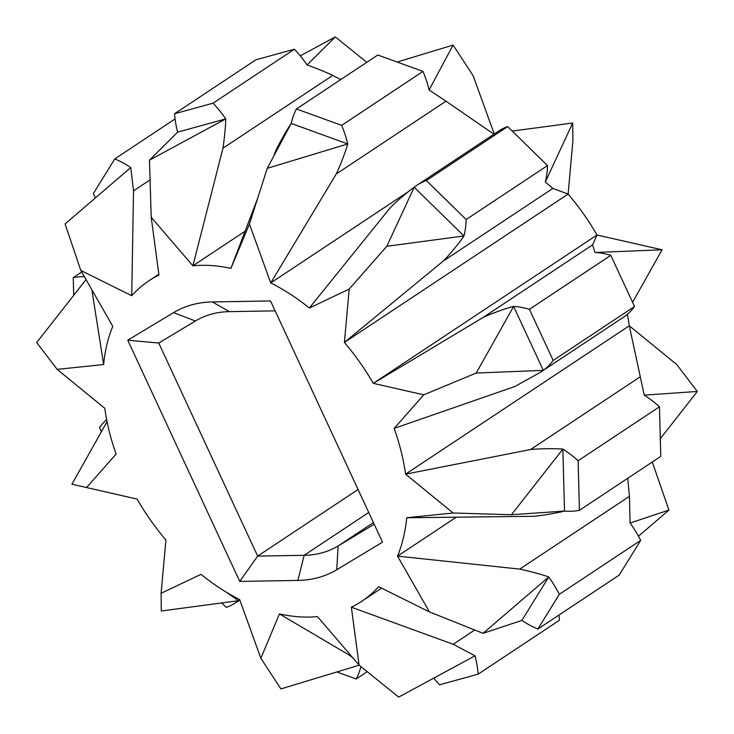 <?xml version="1.0" encoding="UTF-8"?>
<svg xmlns="http://www.w3.org/2000/svg" width="734" height="734" viewBox="0 0 734 734"><rect width="100%" height="100%" fill="white"/><g stroke="black" fill="none" stroke-linecap="round" stroke-linejoin="round"><path stroke-width="1.1" d="M374.202 524.25L338.135 545.968A133.258 90.713 56.4 0 1 304.16 555.308L257.652 556.106L358.073 489.514M239.734 581.42L297.876 580.42A152.296 103.668 -123.6 0 0 336.713 569.749L382.515 542.16L270.552 300.949L212.401 301.94A152.296 103.668 -123.6 0 0 173.573 312.62L127.762 340.2L239.734 581.42L257.652 556.106L158.755 343.044L195.391 320.987A133.258 90.713 56.4 0 1 229.366 311.638L275.149 310.858M341.649 125.367L423.004 71.418A91.411 62.225 -123.6 0 1 429.087 89.988L453.089 45.086L473.146 75.721L494.459 134.561L445.988 101.191L336.282 173.949C338.09 170.499 345.31 152.92 347.733 143.947L291.224 123.44A91.42 62.234 56.4 0 1 296.435 108.971L341.649 125.367A91.411 62.225 56.4 0 1 347.733 143.947L267.222 168.343L291.214 123.44C285.783 131.313 276.617 148.204 275.369 151.846M466.145 219.53A91.411 62.225 56.4 0 1 463.961 235.981L414.196 187.243A91.42 62.225 56.4 0 1 417.04 185.188A91.42 62.225 56.4 0 1 426.335 180.536L466.145 219.53L547.5 165.581A91.411 62.225 -123.6 0 1 545.316 182.032L572.685 123.009L572.905 140.717L568.116 194.07A188.023 127.991 56.4 0 1 597.008 234.99L662.077 249.789L594.99 252.487A91.42 62.225 -123.6 0 1 610.789 255.349L529.434 309.298L553.17 360.44A91.42 62.225 56.4 0 1 543.307 370.358L513.635 306.436A91.42 62.225 56.4 0 1 529.434 309.298M627.359 314.29A189.069 128.698 56.4 0 1 629.286 325.786L676.84 364.633L697.3 391.461L644.232 395.14A91.411 62.225 -123.6 0 1 659.462 406.801L578.117 460.75L579.42 510.332A91.42 62.234 56.4 0 1 564.51 511.057L562.877 449.089A91.411 62.225 56.4 0 1 578.117 460.75M652.278 462.007L668.922 510.066L630.093 523.021A91.42 62.234 -123.6 0 1 640.681 540.362L559.326 594.311L537.848 629.047A91.411 62.225 56.4 0 1 521.892 620.395L548.738 576.97A91.42 62.234 56.4 0 1 559.326 594.311M127.762 340.2L158.755 343.044M309.372 308.023A188.757 128.487 -123.6 0 0 270.745 282.929L249.432 224.09L230.907 268.396A189.106 128.734 -123.6 0 0 192.895 265.818L151.204 217.264L158.948 275.067A188.069 128.028 -123.6 0 0 148.864 280.838A188.069 128.028 -123.6 0 0 131.735 295.701L80.823 270.442L112.779 326.355A183.821 125.138 -123.6 0 0 103.641 364.559L57.16 369.367L104.788 408.315A188.032 127.991 -123.6 0 0 116.128 454.062L86.539 487.541L137.084 499.083A188.289 128.166 -123.6 0 0 165.921 540.041L161.095 593.283L201.015 574.337A187.583 127.688 -123.6 0 0 239.623 599.54L260.854 658.279L279.443 613.918A188.317 128.193 -123.6 0 0 317.483 616.606L359.082 665.096L351.366 607.211A189.106 128.734 -123.6 0 0 361.697 601.32A189.106 128.734 -123.6 0 0 378.652 586.677L429.454 611.927L397.544 556.133A193.941 132.019 -123.6 0 0 406.719 517.754L453.126 512.993L405.572 474.155A189.069 128.698 -123.6 0 0 394.149 428.408L423.747 394.828L373.294 383.35A188.023 127.991 -123.6 0 0 344.402 342.439L349.191 289.077L309.372 308.023L389.506 208.621C391.938 205.584 406.315 192.647 414.196 187.243L386.827 246.266L463.961 235.981C458.75 243.972 446.061 258.597 443.134 261.166L344.402 342.439L568.116 194.07L552.849 188.409L443.134 261.166M226.485 592.283L238.449 600.706A91.411 62.225 56.4 0 1 235.614 602.761A91.411 62.225 56.4 0 1 226.311 607.413L221.751 602.935M360.935 666.591A91.411 62.225 56.4 0 1 356.21 678.987L336.851 671.959M351.366 607.211L453.227 644.278L475.008 655.82A91.42 62.225 56.4 0 1 478.1 674.188L439.602 684.776A91.42 62.225 56.4 0 1 433.739 678.143M478.1 674.188L559.455 620.239A91.42 62.225 -123.6 0 0 558.932 615.064M537.848 629.047L619.202 575.098L640.681 540.362M579.42 510.332L660.774 456.383L659.462 406.801M394.149 428.408L514.901 386.479L540.398 372.312L624.662 316.409A91.42 62.225 -123.6 0 0 634.525 306.482L610.789 255.349M547.5 165.581L507.689 126.587A91.42 62.225 -123.6 0 0 498.395 131.239L417.04 185.188M423.004 71.418L377.79 55.013L296.435 108.971M95.53 197.785A91.411 62.225 56.4 0 1 93.328 193.638L114.798 158.902A91.42 62.234 56.4 0 1 130.753 167.563L133.524 190.84L131.735 295.701M73.694 295.316L73.235 277.626A91.42 62.234 56.4 0 1 84.392 276.69M213.053 103.173A91.42 62.225 56.4 0 1 225.778 118.899L177.646 132.129A91.42 62.234 56.4 0 1 174.545 113.761L213.053 103.173L294.398 49.224L255.9 59.812L174.545 113.761M340.805 79.547L332.658 75.455C330.107 73.886 315.235 67.785 307.124 64.95A91.42 62.225 -123.6 0 0 294.398 49.224M101.42 431.702L99.475 427.518A91.42 62.234 56.4 0 1 106.669 419.692M234.788 598.137L235.715 597.522M352.779 657.756L348.934 654.902L349.824 654.315M367.22 671.683L356.21 678.987M453.227 644.278L474.595 630.111M429.463 611.927L483.055 633.332L548.738 576.97C540.784 574.025 523.434 569.786 519.709 569.107L629.414 496.349L630.093 523.021M406.719 517.754L532.334 516.323C536.205 516.387 555.262 513.534 564.51 511.057L511.442 514.727L562.877 449.089C553.546 448.245 534.435 448.988 530.581 449.52L640.287 376.771L644.232 395.14M540.398 372.312L543.307 370.358L476.219 373.055L513.635 306.436C504.313 308.656 486.303 315.675 482.926 317.574L592.622 244.826L594.99 252.487M553.17 360.44L634.525 306.482M507.689 126.587L426.335 180.536M545.316 182.032L552.849 188.409M429.087 89.988L445.988 101.191M73.235 277.626L81.731 271.984M92.172 290.288L91.622 289.334M149.975 179.931L133.524 190.84M114.798 158.902L175.068 118.936M332.658 75.455L222.952 148.213C223.595 144.525 225.714 127.156 225.769 118.899M222.952 148.213L192.895 265.818L245.101 231.192M336.282 173.949L270.745 282.929L408.407 191.629M592.622 244.826L597.008 234.99L373.294 383.35L482.926 317.574M640.287 376.771L629.286 325.786L405.572 474.155L530.581 449.52M456.264 517.195L397.544 556.133L519.709 569.107M238.449 600.706L161.315 610.991L161.095 593.292M359.192 665.188L280.92 688.914M475.008 655.82L398.69 697.089L359.082 665.105M483.064 633.332L521.892 620.395M660.306 438.675L697.3 391.47M632.58 302.307L662.077 249.789M572.685 123.009L512.259 131.065M57.16 369.367L36.7 342.539L86.043 279.571M91.961 290.425L103.641 364.559M80.823 270.442L65.078 223.934L130.753 167.563M177.646 132.129L149.461 160.168L225.778 118.899M307.124 64.95L335.319 36.911L300.261 55.857M230.907 268.396L257.662 198.263M273.754 156.085L275.36 151.846M453.089 45.086L397.149 62.041M629.414 496.349L627.754 478.274M638.47 536.215L668.922 510.075M279.443 613.918L348.934 654.902M86.539 487.541L71.932 484.211L105.733 424.041M260.854 658.279L280.911 688.905M453.126 512.993L511.433 514.727M423.747 394.828L476.201 373.055M349.191 289.077L386.818 246.275M249.432 224.081L267.222 168.361M149.461 160.186L151.204 217.264M366.789 62.317L335.328 36.92M336.713 569.749L338.135 545.968L373.423 522.571M297.876 580.42L304.16 555.308L368.743 512.479M195.391 320.987L173.573 312.62M229.366 311.638L212.401 301.94M239.789 599.99L235.614 602.761M148.864 280.838L158.838 274.222M361.697 601.32L381.588 588.136M107.045 421.591L105.549 424.38"/></g></svg>
